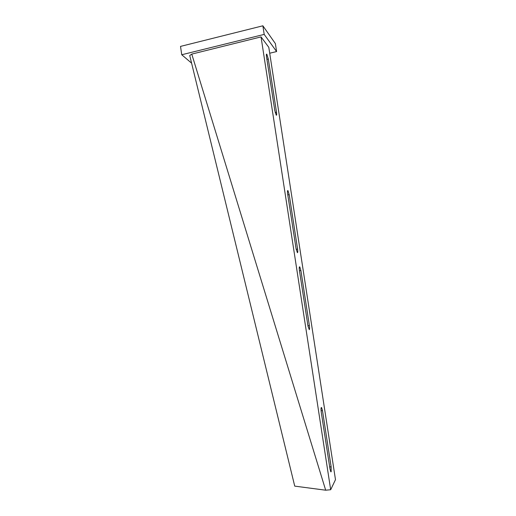 <?xml version="1.0" encoding="UTF-8"?>
<svg xmlns="http://www.w3.org/2000/svg" width="516" height="516" viewBox="0 0 516 516"><rect width="100%" height="100%" fill="white"/><g stroke="black" fill="none" stroke-linecap="round" stroke-linejoin="round"><path stroke-width="0.77" d="M297.429 252.724C297.842 252.556 297.893 251.337 297.59 249.073L289.205 194.674L287.986 190.649C287.425 190.249 287.302 191.313 287.631 193.848L296.094 248.835L297.429 252.724M309.278 329.666C309.652 329.24 309.684 327.873 309.374 325.557L300.892 270.532L299.802 266.895C299.209 266.52 299.087 267.733 299.435 270.526L308 326.151L309.278 329.666M331.162 471.772L331.137 466.799L322.474 410.607L321.597 407.563C320.965 407.317 320.842 408.84 321.236 412.136L329.988 468.96L330.801 471.805L331.162 471.772M276.241 115.171C276.718 115.455 276.815 114.5 276.518 112.327L268.307 59.037L266.83 54.219C266.34 53.812 266.237 54.664 266.52 56.773L274.815 110.624L276.241 115.171M191.759 54.103L189.733 55.515L294.733 486.124L325.68 490.2L191.759 54.103L261.038 36.907L268.797 47.33L335.484 479.674L330.679 489.736L261.038 36.907M325.68 490.2L330.679 489.736M269.707 53.225L276.608 51.568L264.192 34.398L181.748 54.754L191.604 63.165M276.608 51.568L275.37 43.583L262.87 25.8L180.516 46.401L181.748 54.754M264.192 34.398L262.87 25.8M296.171 249.312L297.59 249.073M307.936 325.757L309.374 325.557M329.672 466.928L331.137 466.799M275.221 112.611L276.518 112.327M266.92 59.366L268.307 59.037M321.068 410.755L322.474 410.607M299.467 270.758L300.892 270.532M287.793 194.938L289.205 194.674M266.424 54.309L266.83 54.219M321.204 407.608L321.597 407.563M299.37 266.959L299.802 266.895M287.547 190.733L287.986 190.649"/></g></svg>
